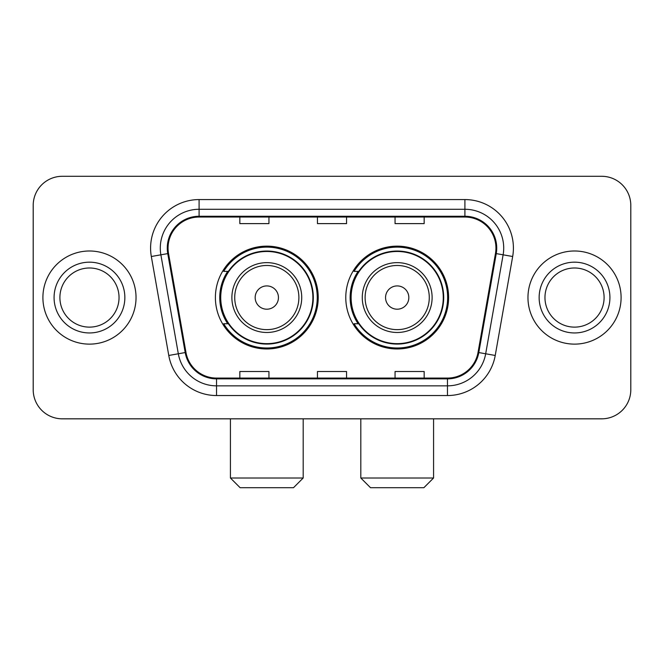 <?xml version="1.0" encoding="UTF-8"?>
<svg xmlns="http://www.w3.org/2000/svg" width="664" height="664" viewBox="0 0 664 664"><rect width="100%" height="100%" fill="white"/><g stroke="black" fill="none" stroke-linecap="round" stroke-linejoin="round"><path stroke-width="1" d="M345.778 297.563A51.419 51.419 0 0 0 397.197 348.974A51.419 51.419 0 0 0 448.607 297.563A51.419 51.419 0 0 0 397.197 246.145A51.419 51.419 0 0 0 345.778 297.563M215.393 297.563A51.419 51.419 0 0 0 266.803 348.974A51.419 51.419 0 0 0 318.222 297.563A51.419 51.419 0 0 0 266.803 246.145A51.419 51.419 0 0 0 215.393 297.563M227.719 323.75A47.053 47.053 0 0 1 227.719 271.368M358.103 323.75A47.053 47.053 0 0 1 358.103 271.368M33.2 205.4L33.2 389.726A29.1 29.1 0 0 0 62.3 418.826L601.7 418.826A29.1 29.1 0 0 0 630.8 389.726L630.8 205.4A29.1 29.1 0 0 0 601.7 176.292L62.3 176.292A29.1 29.1 0 0 0 33.2 205.4L33.2 389.726M42.903 297.563A46.563 46.563 0 0 0 89.466 344.126A46.563 46.563 0 0 0 136.037 297.563A46.563 46.563 0 0 0 89.466 250.992A46.563 46.563 0 0 0 42.903 297.563A46.563 46.563 0 0 0 89.466 344.126A46.563 46.563 0 0 0 136.037 297.563A46.563 46.563 0 0 0 89.466 250.992A46.563 46.563 0 0 0 42.903 297.563M527.963 297.563A46.563 46.563 0 0 0 574.534 344.126A46.563 46.563 0 0 0 621.097 297.563A46.563 46.563 0 0 0 574.534 250.992A46.563 46.563 0 0 0 527.963 297.563A46.563 46.563 0 0 0 574.534 344.126A46.563 46.563 0 0 0 621.097 297.563A46.563 46.563 0 0 0 574.534 250.992A46.563 46.563 0 0 0 527.963 297.563M168.05 248.087A31.042 31.042 0 0 1 199.092 217.037L464.908 217.037A31.042 31.042 0 0 1 495.477 253.474L478.03 352.426A31.042 31.042 0 0 1 447.461 378.082L216.539 378.082A31.042 31.042 0 0 1 185.97 352.426L168.523 253.474A31.042 31.042 0 0 1 168.05 248.087M167.27 248.087A31.822 31.822 0 0 0 167.751 253.607L185.206 352.559A31.822 31.822 0 0 0 216.539 378.853L447.461 378.853A31.822 31.822 0 0 0 478.794 352.559L496.249 253.607A31.822 31.822 0 0 0 464.908 216.265L199.092 216.265A31.822 31.822 0 0 0 167.27 248.087M151.326 256.503A48.505 48.505 0 0 1 199.092 199.573L464.908 199.573A48.505 48.505 0 0 1 512.674 256.503L495.228 355.464A48.505 48.505 0 0 1 447.461 395.545L216.539 395.545A48.505 48.505 0 0 1 168.772 355.464L151.326 256.503L160.879 254.818A38.802 38.802 0 0 1 199.092 209.276L464.908 209.276A38.802 38.802 0 0 1 503.121 254.818L485.674 353.779A38.802 38.802 0 0 1 447.461 385.842L216.539 385.842A38.802 38.802 0 0 1 178.325 353.779L160.879 254.818A38.802 38.802 0 0 1 160.29 248.087M601.7 176.292L62.3 176.292M62.3 418.826L601.7 418.826M630.8 389.726L630.8 205.4M478.794 352.559L485.674 353.779L503.121 254.818L512.674 256.503M317.45 217.037L317.45 223.61L346.55 223.61L346.55 217.037M239.837 217.037L239.837 223.61L268.945 223.61L268.945 217.037M395.055 217.037L395.055 223.61L424.163 223.61L424.163 217.037M346.55 378.082L346.55 371.508L317.45 371.508L317.45 378.082M268.945 378.082L268.945 371.508L239.837 371.508L239.837 378.082M424.163 378.082L424.163 371.508L395.055 371.508L395.055 378.082M119.039 297.563A29.573 29.573 0 0 0 89.466 267.99A29.573 29.573 0 0 0 59.901 297.563A29.573 29.573 0 0 0 89.466 327.128A29.573 29.573 0 0 0 119.039 297.563A29.573 29.573 0 0 1 89.466 327.128A29.573 29.573 0 0 1 59.901 297.563M293.488 487.708L240.127 487.708L230.425 478.005L303.191 478.005L293.488 487.708M278.448 297.563A11.645 11.645 0 0 0 266.803 285.918A11.645 11.645 0 0 0 255.167 297.563A11.645 11.645 0 0 0 266.803 309.2A11.645 11.645 0 0 0 278.448 297.563M301.73 297.563A34.926 34.926 0 0 0 266.803 262.637A34.926 34.926 0 0 0 231.885 297.563A34.926 34.926 0 0 0 266.803 332.481A34.926 34.926 0 0 0 301.73 297.563A34.926 34.926 0 0 1 266.803 332.481A34.926 34.926 0 0 1 231.885 297.563M312.885 297.563A46.082 46.082 0 0 0 266.803 251.482A46.082 46.082 0 0 0 220.73 297.563A46.082 46.082 0 0 0 266.803 343.645A46.082 46.082 0 0 0 312.885 297.563M317.251 297.563A50.447 50.447 0 0 1 223.693 323.75L228.366 323.75A46.513 46.513 0 0 0 297.58 332.44A46.513 46.513 0 0 0 297.58 262.678A46.513 46.513 0 0 0 228.366 271.368L223.693 271.368A50.447 50.447 0 0 1 317.251 297.563M423.873 487.708L370.512 487.708L360.809 478.005L433.575 478.005L423.873 487.708M408.833 297.563A11.645 11.645 0 0 0 397.197 285.918A11.645 11.645 0 0 0 385.552 297.563A11.645 11.645 0 0 0 397.197 309.2A11.645 11.645 0 0 0 408.833 297.563M432.115 297.563A34.926 34.926 0 0 0 397.197 262.637A34.926 34.926 0 0 0 362.27 297.563A34.926 34.926 0 0 0 397.197 332.481A34.926 34.926 0 0 0 432.115 297.563A34.926 34.926 0 0 1 397.197 332.481A34.926 34.926 0 0 1 362.27 297.563M443.27 297.563A46.082 46.082 0 0 0 397.197 251.482A46.082 46.082 0 0 0 351.115 297.563A46.082 46.082 0 0 0 397.197 343.645A46.082 46.082 0 0 0 443.27 297.563M447.636 297.563A50.447 50.447 0 0 1 354.078 323.75L358.751 323.75A46.513 46.513 0 0 0 427.965 332.44A46.513 46.513 0 0 0 427.965 262.678A46.513 46.513 0 0 0 358.751 271.368L354.078 271.368A50.447 50.447 0 0 1 447.636 297.563M604.099 297.563A29.573 29.573 0 0 0 574.534 267.99A29.573 29.573 0 0 0 544.961 297.563A29.573 29.573 0 0 0 574.534 327.128A29.573 29.573 0 0 0 604.099 297.563A29.573 29.573 0 0 1 574.534 327.128A29.573 29.573 0 0 1 544.961 297.563M464.908 199.573L464.908 216.265M160.879 254.818L167.751 253.607M216.539 395.545L216.539 378.853M447.461 378.853L447.461 395.545M168.772 355.464L185.206 352.559M496.249 253.607L503.121 254.818M199.092 199.573L199.092 216.265M485.674 353.779L495.228 355.464M124.857 297.563A35.391 35.391 0 0 0 89.466 262.172A35.391 35.391 0 0 0 54.075 297.563A35.391 35.391 0 0 0 89.466 332.954A35.391 35.391 0 0 0 124.857 297.563M298.891 297.563A32.079 32.079 0 0 0 266.803 265.476A32.079 32.079 0 0 0 234.724 297.563A32.079 32.079 0 0 0 266.803 329.643A32.079 32.079 0 0 0 298.891 297.563M429.276 297.563A32.079 32.079 0 0 0 397.197 265.476A32.079 32.079 0 0 0 365.109 297.563A32.079 32.079 0 0 0 397.197 329.643A32.079 32.079 0 0 0 429.276 297.563M609.925 297.563A35.391 35.391 0 0 0 574.534 262.172A35.391 35.391 0 0 0 539.143 297.563A35.391 35.391 0 0 0 574.534 332.954A35.391 35.391 0 0 0 609.925 297.563M303.191 418.826L303.191 478.005M230.425 418.826L230.425 478.005M433.575 418.826L433.575 478.005M360.809 418.826L360.809 478.005"/></g></svg>
